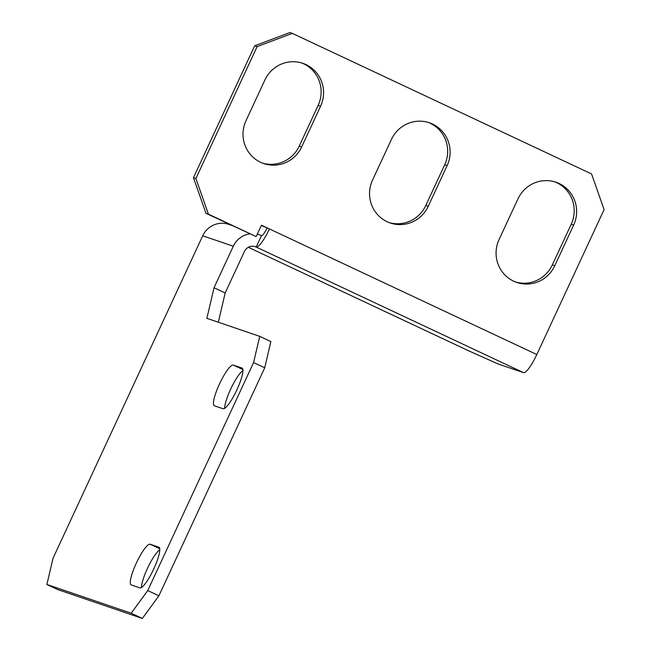 <?xml version="1.0" encoding="UTF-8"?>
<svg xmlns="http://www.w3.org/2000/svg" width="651" height="651" viewBox="0 0 651 651"><rect width="100%" height="100%" fill="white"/><g stroke="black" fill="none" stroke-linecap="round" stroke-linejoin="round"><path stroke-width="0.98" d="M387.142 221.739A31.427 30.768 108.8 0 0 390.234 222.984A31.427 30.768 108.8 0 0 428.228 206.326L447.131 165.606A31.427 30.768 108.8 0 0 429.416 122.779A31.427 30.768 108.8 0 0 391.422 139.436L372.518 180.156A31.427 30.768 108.8 0 0 387.142 221.739M389.021 222.544A31.427 30.768 108.8 0 0 425.795 205.496L444.698 164.776A31.427 30.768 108.8 0 0 428.195 122.388M513.68 281.183A31.427 30.768 108.8 0 0 516.764 282.428A31.427 30.768 108.8 0 0 554.758 265.763L573.661 225.051A31.427 30.768 108.8 0 0 555.954 182.215A31.427 30.768 108.8 0 0 517.952 198.881L499.057 239.592A31.427 30.768 108.8 0 0 513.68 281.183M515.559 281.989A31.427 30.768 108.8 0 0 552.325 264.933L571.228 224.221A31.427 30.768 108.8 0 0 554.725 181.824M260.612 162.302A31.427 30.768 108.8 0 0 263.696 163.547A31.427 30.768 108.8 0 0 301.698 146.882L320.593 106.162A31.427 30.768 108.8 0 0 302.886 63.334A31.427 30.768 108.8 0 0 264.884 80L245.988 120.712A31.427 30.768 108.8 0 0 260.612 162.302M262.491 163.108A31.427 30.768 108.8 0 0 299.265 146.052L318.16 105.332A31.427 30.768 108.8 0 0 301.657 62.944M261.344 225.449L269.424 228.932L261.466 225.189L256.177 236.59L205.993 213.333L193.461 177.682L195.894 178.512L208.426 214.163L205.993 213.333M266.991 228.102A8.984 1.823 -64.8 0 1 261.474 235.646L256.185 247.046A21.548 4.378 -64.8 0 0 269.424 228.932L536.815 354.543L604.104 209.589L591.564 173.947L292.34 33.38L257.129 46.595L254.696 45.765L193.461 177.682M254.696 45.765L289.907 32.55L292.34 33.38M257.129 46.595L195.894 178.512M256.177 236.59L208.426 214.163M536.815 354.543A21.548 4.378 115.2 0 1 523.575 372.665L498.194 364.007L469.111 351.019L248.332 247.299M523.575 372.665L256.185 247.046A8.984 8.789 108.8 0 0 244.442 251.457L225.165 292.983L218.329 322.229M261.474 235.646A21.548 21.101 108.8 0 0 259.358 234.791A21.548 21.101 108.8 0 0 257.283 234.205M249.764 233.896A21.548 21.101 108.8 0 0 233.302 246.224L214.024 287.75L225.165 292.983M131.201 613.218L147.753 590.563L158.893 595.795L142.341 618.45L131.201 613.218L46.896 584.468L53.024 558.265L202.713 235.792A21.548 21.101 -71.2 0 1 228.77 224.359L231.365 225.246M158.893 595.795L264.729 367.791L253.589 362.55L259.716 336.347L206.88 318.331L214.024 287.75M147.753 590.563L253.589 362.55M139.932 587.894L131.242 584.932A22.451 4.565 115.2 0 1 131.144 584.899A22.451 4.565 115.2 0 1 136.45 562.863A22.451 4.565 115.2 0 1 150.137 544.22L158.828 547.182A22.451 4.565 115.2 0 1 158.925 547.222A22.451 4.565 115.2 0 1 153.62 569.251A22.451 4.565 115.2 0 1 139.932 587.894M223.09 408.747L214.399 405.785A22.451 4.565 115.2 0 1 214.301 405.744A22.451 4.565 115.2 0 1 219.607 383.716A22.451 4.565 115.2 0 1 233.302 365.065L241.993 368.027A22.451 4.565 115.2 0 1 242.082 368.067A22.451 4.565 115.2 0 1 236.777 390.095A22.451 4.565 115.2 0 1 223.09 408.747M259.716 336.347L270.857 341.58L264.729 367.791M46.896 584.468L58.045 589.7L142.341 618.45M141.43 587.552A22.451 4.565 115.2 0 1 148.322 566.565A22.451 4.565 115.2 0 1 159.78 549.794M224.587 408.405A22.451 4.565 115.2 0 1 231.487 387.41A22.451 4.565 115.2 0 1 242.937 370.639M425.795 205.496L428.228 206.326M552.325 264.933L554.758 265.763M299.265 146.052L301.698 146.882M318.16 105.332L320.593 106.162M256.185 247.046L254.386 246.436M202.713 235.792L233.302 246.224M571.228 224.221L573.661 225.051M444.698 164.776L447.131 165.606M233.302 365.065L242.88 369.565M150.137 544.22L159.723 548.72M259.358 234.791L257.332 234.1"/></g></svg>
